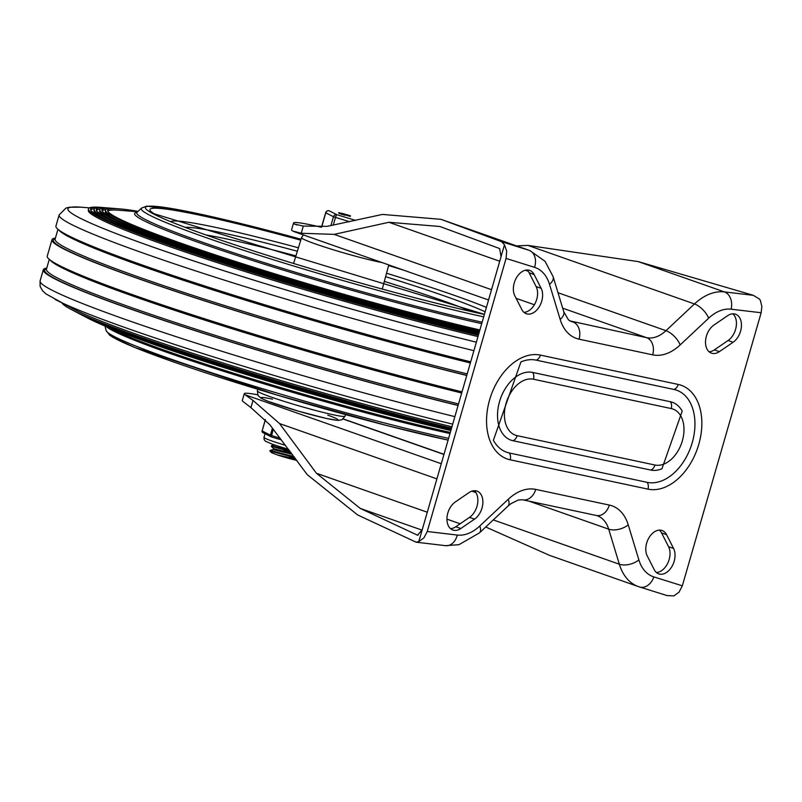 <?xml version="1.0" encoding="UTF-8"?>
<svg xmlns="http://www.w3.org/2000/svg" width="802" height="802" viewBox="0 0 802 802"><rect width="100%" height="100%" fill="white"/><g stroke="black" fill="none" stroke-linecap="round" stroke-linejoin="round"><path stroke-width="1.2" d="M321.041 227.187A71.218 4.541 16.1 0 0 293.552 222.986A71.218 4.541 16.1 0 0 294.454 224.099L303.316 226.074L327.216 226.344L382.424 214.425L440.94 219.327L501.621 241.723L504.468 244.81L501.049 256.66L499.646 248.57L439.837 226.485L388.89 222.284L334.153 234.374L301.241 233.262L292.489 230.926A71.218 4.541 -163.9 0 1 291.577 229.813L293.552 222.986M670.432 401.762L532.648 372.429A35.609 23.689 109.4 0 0 499.526 401.612A35.609 23.689 109.4 0 0 512.939 440.709L650.723 470.052A35.609 23.689 109.4 0 0 661.951 468.759L682.201 411.135A35.609 23.689 109.4 0 0 670.432 401.762A7.118 5.293 -78 0 1 671.234 408.559A29.443 19.589 -70.6 0 1 682.332 440.889A29.443 19.589 -70.6 0 1 654.943 465.02A7.118 5.293 102 0 1 650.723 470.052M647.174 482.343L509.39 453A48.431 32.21 -70.6 0 1 493.39 440.258L520.929 361.892A48.431 32.21 -70.6 0 1 536.197 360.138L673.981 389.471A48.431 32.21 -70.6 0 1 692.236 442.644A48.431 32.21 -70.6 0 1 647.174 482.343A7.118 5.293 -78 0 1 647.976 489.14A54.596 36.321 109.4 0 0 698.773 444.388A54.596 36.321 109.4 0 0 678.201 384.439A7.118 5.293 102 0 1 673.981 389.471M761.148 312.74L682.332 585.821L653.841 576.909A42.727 28.421 -70.6 0 1 638.873 559.906L628.237 524.849A48.431 32.21 109.4 0 0 609.319 505.07L535.716 489.39A48.431 32.21 109.4 0 0 508.237 499.295L479.756 526.022A42.727 28.421 -70.6 0 1 457.28 535.054L427.245 531.505L506.062 258.424L534.553 267.337A42.727 28.421 -70.6 0 1 549.52 284.339L560.157 319.397A48.431 32.21 109.4 0 0 579.074 339.176L652.678 354.845A48.431 32.21 109.4 0 0 680.156 344.95L708.637 318.214A42.727 28.421 -70.6 0 1 731.113 309.191L761.148 312.74L761.87 306.454L760.456 300.71L759.554 299.126L753.339 295.326L638.212 261.602L527.896 245.402L516.528 245.893M514.814 295.778A15.669 10.426 -70.6 0 1 516.478 277.713A15.669 10.426 -70.6 0 1 529.661 270.374A15.669 10.426 -70.6 0 1 534.122 274.525L541.149 288.319A15.669 10.426 -70.6 0 1 539.485 306.394A15.669 10.426 -70.6 0 1 526.292 313.732A15.669 10.426 -70.6 0 1 521.831 309.572L514.814 295.778M460.809 528.518A15.669 10.426 -70.6 0 1 452.859 530.032A15.669 10.426 -70.6 0 1 447.015 517.35A15.669 10.426 -70.6 0 1 455.295 501.982L469.01 492.598A15.669 10.426 -70.6 0 1 476.959 491.085A15.669 10.426 -70.6 0 1 482.814 503.766A15.669 10.426 -70.6 0 1 474.523 519.135L460.809 528.518L455.797 526.754L469.511 517.38A15.669 10.426 109.4 0 0 477.531 503.957A15.669 10.426 109.4 0 0 474.283 490.694M647.244 555.916A15.669 10.426 -70.6 0 1 648.908 537.851A15.669 10.426 -70.6 0 1 662.101 530.513A15.669 10.426 -70.6 0 1 666.562 534.663L673.58 548.458A15.669 10.426 -70.6 0 1 671.916 566.533A15.669 10.426 -70.6 0 1 658.733 573.871A15.669 10.426 -70.6 0 1 654.272 569.711L647.244 555.916M727.584 315.717A15.669 10.426 -70.6 0 1 735.534 314.214A15.669 10.426 -70.6 0 1 741.379 326.895A15.669 10.426 -70.6 0 1 733.098 342.264L719.384 351.637A15.669 10.426 -70.6 0 1 711.434 353.151A15.669 10.426 -70.6 0 1 705.58 340.469A15.669 10.426 -70.6 0 1 713.87 325.101L727.584 315.717M257.653 394.815A71.218 4.541 16.1 0 0 244.279 393.692A71.218 4.541 16.1 0 0 245.181 394.805L252.991 400.419L279.547 423.566L316.439 473.27L360.258 508.418L417.531 535.185L422.223 529.741L501.049 256.66M523.957 312.359A15.669 10.426 109.4 0 0 535.395 302.865A15.669 10.426 109.4 0 0 536.127 286.555L529.109 272.76A15.669 10.426 109.4 0 0 526.984 269.983M450.523 528.658A15.669 10.426 109.4 0 0 455.797 526.754M656.397 572.498A15.669 10.426 109.4 0 0 667.835 563.004A15.669 10.426 109.4 0 0 668.567 546.693L661.54 532.899A15.669 10.426 109.4 0 0 659.414 530.112M709.098 351.777A15.669 10.426 109.4 0 0 714.371 349.883L728.076 340.499A15.669 10.426 109.4 0 0 736.106 327.086A15.669 10.426 109.4 0 0 732.858 313.813M422.223 529.741L418.804 541.591L416.118 542.182L357.672 514.974L307.296 474.704L269.933 424.829L250.916 407.616L243.217 401.642A71.218 4.541 -163.9 0 1 242.304 400.519L244.279 393.692M485.731 527.004L549.54 555.355L638.462 586.613A56.972 37.905 109.4 0 0 639.294 586.884A14.246 10.637 -72.6 0 0 639.555 586.974A14.246 10.637 -72.6 0 0 653.841 576.909M682.332 585.821L679.013 592.187L673.891 595.906L667.053 595.575L638.462 586.613A56.972 37.905 109.4 0 1 619.334 564.217L493.28 519.917M427.245 531.505L423.927 537.871L418.804 541.591M504.468 244.81L506.694 251.106L506.062 258.424M215.568 227.377A175.899 11.218 -163.9 0 1 298.414 247.798A175.899 11.218 -163.9 0 0 215.568 227.377A175.899 11.218 -163.9 0 0 170.906 221.613A175.899 11.218 -163.9 0 1 215.568 227.377M386.534 273.231A175.899 11.218 -163.9 0 1 486.413 307.377A175.899 11.218 -163.9 0 0 386.534 273.231M450.864 430.524A239.587 15.278 -163.9 0 1 87.889 318.183L86.085 317.241A241.673 15.408 -163.9 0 1 84.651 316.479M450.935 430.263A241.673 15.408 -163.9 0 1 86.085 317.241M451.065 429.822A245.151 15.639 -163.9 0 1 83.077 315.677L81.273 314.735A247.247 15.769 -163.9 0 1 79.839 313.963M451.145 429.561A247.247 15.769 -163.9 0 1 81.273 314.735M451.275 429.11A250.725 15.99 -163.9 0 1 78.275 313.161L76.471 312.219A252.81 16.12 -163.9 0 1 75.027 311.447M451.346 428.849A252.81 16.12 -163.9 0 1 76.471 312.219M451.476 428.398A256.299 16.341 -163.9 0 1 73.463 310.645L71.659 309.702A258.384 16.481 -163.9 0 1 61.995 303.046M451.556 428.128A258.384 16.481 -163.9 0 1 71.659 309.702M451.947 426.774A258.094 16.461 -163.9 0 1 72.32 308.439L46.025 293.953L42.566 290.795L40.1 286.324L40.1 280.89A284.86 18.165 -163.9 0 0 176.861 336.91A284.86 18.165 -163.9 0 0 454.874 416.639M458.082 405.511A284.86 18.165 -163.9 0 1 180.069 325.792A284.86 18.165 -163.9 0 1 43.308 269.773A284.86 18.165 -163.9 0 1 46.757 268.099M462.022 391.857A284.86 18.165 -163.9 0 1 184.009 312.128A284.86 18.165 -163.9 0 1 47.258 256.109L51.98 239.728A284.86 18.165 -163.9 0 1 55.428 238.054M466.754 375.466A284.86 18.165 -163.9 0 1 188.741 295.748A284.86 18.165 -163.9 0 1 51.98 239.728M470.694 361.812A284.86 18.165 -163.9 0 1 192.68 282.083A284.86 18.165 -163.9 0 1 55.929 226.064L59.137 214.946L65.954 208.059L69.423 207.237L80.862 207.177M477.972 336.589A258.094 16.461 -163.9 0 1 220.961 263.838A258.094 16.461 -163.9 0 1 88.32 210.475L88.421 209.061A258.384 16.481 -163.9 0 1 101.192 207.387L103.227 207.548A256.299 16.341 -163.9 0 1 104.972 207.698M478.353 335.286A258.384 16.481 -163.9 0 1 221.121 262.454A258.384 16.481 -163.9 0 1 88.421 209.061M478.523 334.695A256.299 16.341 -163.9 0 1 222.826 262.384A256.299 16.341 -163.9 0 1 90.546 209.212A256.299 16.341 -163.9 0 1 103.227 207.548M90.716 209.984A255.998 16.331 -163.9 0 1 94.375 208.811M108.24 220.71A252.52 16.1 -163.9 0 1 94.004 210.876L94.095 209.462A252.81 16.12 -163.9 0 1 106.606 207.818L108.631 207.979A250.725 15.99 -163.9 0 1 110.385 208.139M478.804 333.712A252.81 16.12 -163.9 0 1 225.663 262.264A252.81 16.12 -163.9 0 1 94.095 209.462M478.974 333.131A250.725 15.99 -163.9 0 1 227.377 262.184A250.725 15.99 -163.9 0 1 96.23 209.613A250.725 15.99 -163.9 0 1 108.631 207.979M96.41 210.385A250.424 15.97 -163.9 0 1 100.039 209.242M107.789 211.187A239.287 15.258 -163.9 0 1 119.328 210.274L137.653 211.748M113.573 220.871A246.946 15.749 -163.9 0 1 99.679 211.277L99.779 209.863A247.247 15.769 -163.9 0 1 112.009 208.259L114.034 208.42A245.151 15.639 -163.9 0 1 115.789 208.57M479.255 332.148A247.247 15.769 -163.9 0 1 230.244 262.074A247.247 15.769 -163.9 0 1 99.779 209.863M479.426 331.557A245.151 15.639 -163.9 0 1 231.968 262.003A245.151 15.639 -163.9 0 1 101.914 210.014A245.151 15.639 -163.9 0 1 114.034 208.42M102.095 210.786A244.861 15.619 -163.9 0 1 105.704 209.683M118.907 221.041A241.372 15.398 -163.9 0 1 105.363 211.678L105.463 210.254A241.673 15.408 -163.9 0 1 117.413 208.69L119.448 208.851A239.587 15.278 -163.9 0 1 138.084 211.337M479.716 330.574A241.673 15.408 -163.9 0 1 234.856 261.893A241.673 15.408 -163.9 0 1 105.463 210.254M479.887 329.983A239.587 15.278 -163.9 0 1 236.59 261.833A239.587 15.278 -163.9 0 1 107.598 210.405A239.587 15.278 -163.9 0 1 119.448 208.851M290.755 452.288L283.367 449.782M289.432 450.523L271.507 445.621L271.307 446.313L290.093 451.416M274.695 444.829L271.507 445.611L283.557 449.1M295.687 458.914L277.241 454.894L271.848 452.839L269.933 451.095L294.585 457.431M296.489 459.997L292.84 459.456A14.015 0.892 -163.9 0 1 277.241 454.894M291.387 453.14L273.582 448.669L273.312 449.611L270.134 450.393L282.184 453.882M292.259 454.313L273.312 449.611M293.953 456.579L270.134 450.393M289.582 456.388L295.377 458.493M296.78 460.388L292.84 459.456M350.474 215.838L350.324 216.39L346.384 215.257L346.544 214.705L344.429 214.024L350.474 215.838L344.82 214.766M346.384 214.655L346.223 215.197M344.339 214.345L343.797 213.743L343.647 214.284M341.702 213.412L342.384 213.432M342.665 213.532L341.983 213.512M341.923 213.492L345.291 214.735L339.086 213.462L338.614 212.63L341.923 213.492M345.291 214.735L345.131 215.277L341.191 214.154L341.351 213.593L341.03 214.094M341.191 213.553L339.246 212.921L339.086 213.462M355.657 220.4L336.87 214.705L329.181 210.776A2.847 2.115 -78 0 0 328.99 210.725A2.847 2.115 -78 0 0 328.559 210.685M333.261 225.121L335.477 217.442A2.847 0.581 -73.1 0 1 336.87 214.705A2.847 2.697 117.1 0 0 333.462 216.74L330.905 225.603M272.439 428.098L270.404 435.175A1.424 1.353 117.1 0 0 271.276 436.879L278.314 439.015L271.297 436.879L273.241 429.15M278.314 439.015L281.302 439.717M263.046 432.659A1.424 1.353 -62.9 0 1 262.134 430.945L265.412 419.586M269.282 435.847L262.795 432.559A1.424 1.424 0 0 1 262.074 430.895L270.404 435.175L280.119 438.173M753.339 295.326L724.437 291.908A56.972 37.905 109.4 0 0 694.462 303.948L665.991 330.675A34.185 22.737 -70.6 0 1 646.592 337.662L569.881 320.9M296.981 224.991L294.454 224.099M652.678 354.845A14.246 10.596 102 0 0 646.592 337.662L562.673 308.168M532.648 372.429A7.118 5.293 102 0 1 533.45 379.226L671.234 408.559M512.939 440.709A7.118 5.293 -78 0 0 517.16 435.676A29.443 19.589 -70.6 0 1 506.062 403.356A29.443 19.589 -70.6 0 1 533.45 379.226M654.943 465.02L517.16 435.676M509.39 453A7.118 5.293 102 0 1 510.192 459.797L647.976 489.14M536.197 360.138A7.118 5.293 -78 0 0 540.418 355.106A54.596 36.321 109.4 0 0 489.621 399.847A54.596 36.321 109.4 0 0 510.192 459.797M678.201 384.439L540.418 355.106M250.916 407.616L252.991 400.419M301.241 233.262L303.316 226.074M528.147 271.236L525.29 270.224M499.726 261.241L388.89 222.284M534.393 304.75L516.107 298.324M491.516 289.682L334.153 234.374M609.319 505.07A14.246 10.596 -78 0 1 596.327 515.475L597.219 515.726A34.185 22.737 -70.6 0 1 608.698 529.16L528.919 501.12M628.237 524.849A14.246 7.88 -16.9 0 1 608.698 529.16L619.334 564.217A14.246 7.88 -16.9 0 0 638.873 559.906M418.123 535.155L416.96 535.024M422.103 530.152L360.258 508.418M460.147 523.776L446.935 519.135M427.286 512.227L316.439 473.27M475.887 492.568L471.857 491.155M436.91 478.874L279.547 423.566M441.28 463.726L245.181 394.805M443.957 454.473L343.126 419.035M479.756 526.022A14.246 6.546 -133.2 0 1 479.476 532.879L458.965 544.678L445.571 545.671A14.246 10.516 -83.3 0 0 457.28 535.054M479.476 532.879L507.947 506.152A14.246 6.546 -133.2 0 0 508.237 499.295M596.327 515.475L522.714 499.796A14.246 10.596 -78 0 0 535.716 489.39M638.212 261.602L724.437 291.908A14.246 10.516 96.7 0 1 731.113 309.191M527.896 245.402L694.462 303.948A14.246 6.546 46.8 0 1 708.637 318.214M557.981 292.72L665.991 330.675A14.246 6.546 46.8 0 1 680.156 344.95M549.52 284.339A14.246 7.88 163.1 0 0 553.119 276.67L563.756 311.727L568.478 319.888L571.104 321.462A34.185 22.737 -70.6 0 0 572.979 321.993A14.246 10.596 102 0 1 579.074 339.176M563.756 311.727A14.246 7.88 163.1 0 1 560.157 319.397M553.119 276.67L545.049 261.302L529.861 250.575A56.972 37.905 109.4 0 0 529.029 250.304A14.246 10.637 107.4 0 1 534.553 267.337M442.814 219.999L529.029 250.304L501.621 241.723M534.122 274.525L529.109 272.76M541.149 288.319L536.127 286.555M474.523 519.135L469.511 517.38M666.562 534.663L661.54 532.899M673.58 548.458L668.567 546.693M733.098 342.264L728.076 340.499M719.384 351.637L714.371 349.883M484.368 314.434A204.029 13.012 -163.9 0 1 207.658 235.547A204.029 13.012 -163.9 0 1 197.723 213.583A204.029 13.012 -163.9 0 1 301.051 239.237L197.422 213.502L146.786 206.094L141.493 208.109L136.931 212.46M484.398 314.354L154.245 213.803A199.137 12.702 -163.9 0 1 200.981 215.437A199.137 12.702 -163.9 0 1 300.76 240.179M388.609 265.542A199.137 12.702 -163.9 0 1 403.957 270.264M448.609 438.353A207.778 13.253 -163.9 0 1 232.199 379.346A207.778 13.253 -163.9 0 1 106.145 330.564L109.593 335.116L113.132 337.462L134.596 347.426L277.161 395.095L386.514 425.441L448.097 440.097A204.029 13.012 -163.9 0 1 234.034 381.912A204.029 13.012 -163.9 0 1 109.122 333.552M449.992 433.541A210.876 13.454 -163.9 0 1 240.841 376.729A210.876 13.454 -163.9 0 1 106.095 326.474M450.323 432.408A212.741 13.564 -163.9 0 1 111.458 328.9L109.533 327.888M452.699 424.158A278.104 17.734 -163.9 0 1 55.047 299.417M458.533 403.937A282.013 17.985 -163.9 0 1 182.575 324.9A282.013 17.985 -163.9 0 1 46.446 269.191L46.426 269.241M458.112 405.411A283.437 18.075 -163.9 0 1 169.463 322.183A283.437 18.075 -163.9 0 1 46.546 268.82M461.691 393.01A282.013 17.985 -163.9 0 1 50.225 260.119M467.205 373.892A282.013 17.985 -163.9 0 1 191.247 294.855A282.013 17.985 -163.9 0 1 55.117 239.146L55.087 239.217M466.784 375.366A283.437 18.075 -163.9 0 1 178.134 292.139A283.437 18.075 -163.9 0 1 55.218 238.775M470.363 362.965A282.013 17.985 -163.9 0 1 58.897 230.074M473.912 350.685A284.86 18.165 -163.9 0 1 195.899 270.966A284.86 18.165 -163.9 0 1 59.137 214.946M476.368 342.183A278.104 17.734 -163.9 0 1 169.573 252.841A278.104 17.734 -163.9 0 1 81.654 207.237L89.463 207.868M481.711 323.657A212.741 13.564 -163.9 0 1 245.101 258.094A212.741 13.564 -163.9 0 1 137.062 212.309A210.876 13.454 -163.9 0 0 256.299 260.139A210.876 13.454 -163.9 0 0 482.132 322.203M483.676 316.84A207.778 13.253 -163.9 0 1 260.399 255.668A207.778 13.253 -163.9 0 1 141.493 208.109M381.902 262.515A45.674 2.917 -163.9 0 1 332.259 249.462A45.674 2.917 -163.9 0 1 301.532 237.673L303.356 234.906M327.787 415.135A39.98 2.546 -163.9 0 1 326.504 418.464A39.98 2.546 -163.9 0 1 272.84 403.055A39.98 2.546 -163.9 0 1 271.497 398.955A39.98 2.546 -163.9 0 1 272.51 399.175M257.322 390.825L258.054 395.556L261.352 398.393L268.299 401.411L298.625 411.225L326.434 418.474L338.023 420.428L341.963 419.767L345.091 416.158A45.674 2.917 -163.9 0 1 300.399 406.283A45.674 2.917 -163.9 0 1 257.322 390.825L257.743 389.261M185.322 227.317A162.836 10.386 -163.9 0 1 224.019 233.222A162.836 10.386 -163.9 0 1 297.362 251.226M385.602 276.7A162.836 10.386 -163.9 0 1 485.13 311.798M206.395 235.036A156.951 10.005 -163.9 0 1 226.916 238.996A156.951 10.005 -163.9 0 1 295.928 255.898M384.328 281.412A156.951 10.005 -163.9 0 1 471.205 311.467M339.787 213.111L339.637 213.653M321.642 227.136L325.782 212.811A2.847 2.697 -62.9 0 1 329.181 210.776L328.99 210.725A2.847 2.847 0 0 0 325.662 212.72L333.462 216.74L349.552 221.713M342.795 213.673L343.757 213.883L342.795 213.663M262.144 430.895L265.352 419.526M285.552 445.351A26.346 1.684 -163.9 0 1 272.089 441.04A26.346 1.684 -163.9 0 1 263.998 437.401L265.061 433.722M488.538 299.988L293.732 231.527M443.997 454.323L343.266 418.925M445.571 545.671L416.118 542.192M522.714 499.796L518.413 499.947L510.904 503.676L507.947 506.152M529.861 250.575L440.94 219.327M106.145 330.564L104.992 326.013M43.308 269.773L40.1 280.89M49.283 259.367L46.446 269.191M57.955 229.322L55.117 239.146M478.994 332.148L479.887 330.264M345.091 416.158L345.572 414.604M301.532 237.673L293.602 263.437M388.78 264.931L382.263 289.031M271.307 446.313L273.582 448.669M270.124 450.403L269.923 451.085M348.128 215.618L348.289 215.066M342.815 213.603L342.654 214.144M341.582 213.232L341.431 213.773M342.935 214.515L343.096 213.964M321.492 227.146L325.662 212.72M268.73 435.596L271.056 436.789A1.424 1.424 0 0 0 271.297 436.879M288.56 449.361L273.121 444.508L265.462 441.23L264.139 439.636L263.998 437.401"/></g></svg>

